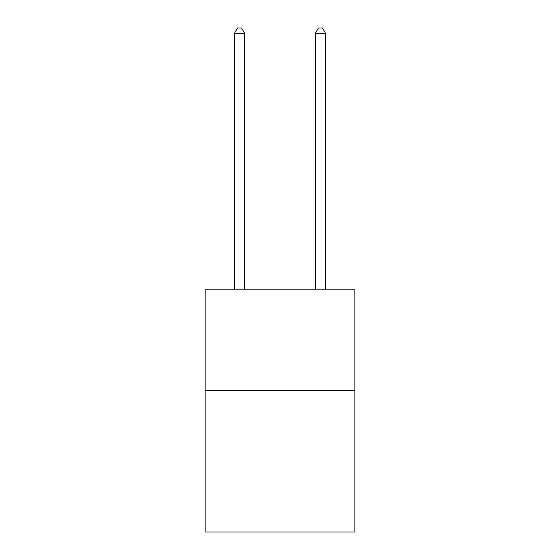 <?xml version="1.0" encoding="UTF-8"?>
<svg xmlns="http://www.w3.org/2000/svg" width="560" height="560" viewBox="0 0 560 560"><rect width="100%" height="100%" fill="white"/><g stroke="black" fill="none" stroke-linecap="round" stroke-linejoin="round"><path stroke-width="0.84" d="M354.879 390.334L354.879 532L205.121 532L205.121 289.149L354.879 289.149L354.879 390.334L205.121 390.334M244.587 289.149L244.587 33.264L234.465 33.264L234.465 289.149M234.465 33.264L237.503 28L241.549 28L244.587 33.264M325.535 289.149L325.535 33.264L315.413 33.264L315.413 289.149M315.413 33.264L318.451 28L322.497 28L325.535 33.264"/></g></svg>
